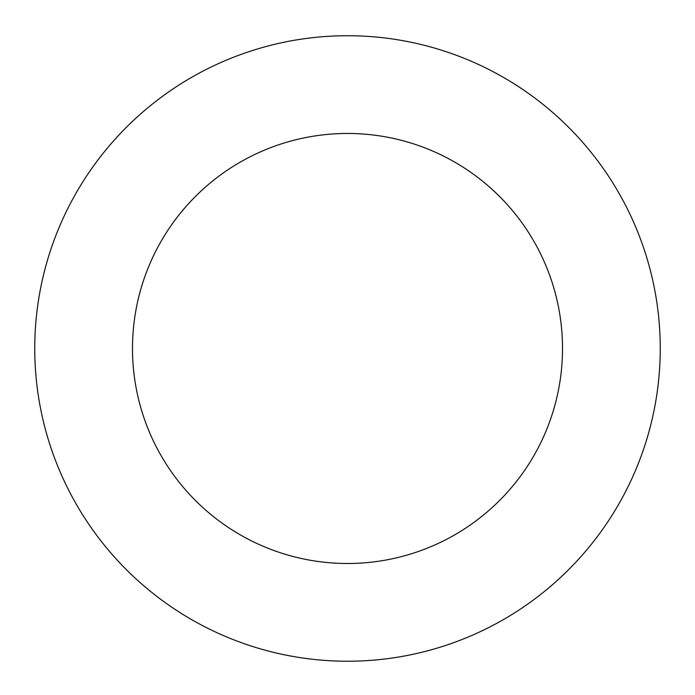 <?xml version="1.0" encoding="UTF-8"?>
<svg xmlns="http://www.w3.org/2000/svg" width="695" height="695" viewBox="0 0 695 695"><rect width="100%" height="100%" fill="white"/><g stroke="black" fill="none" stroke-linecap="round" stroke-linejoin="round"><path stroke-width="1.04" d="M562.516 348.482A215.016 215.016 0 0 0 239.992 162.274A215.016 215.016 0 0 0 239.992 534.69A215.016 215.016 0 0 0 562.516 348.482M660.25 348.482A312.75 312.75 0 0 0 191.125 77.632A312.75 312.75 0 0 0 191.125 619.332A312.75 312.75 0 0 0 660.25 348.482"/></g></svg>
